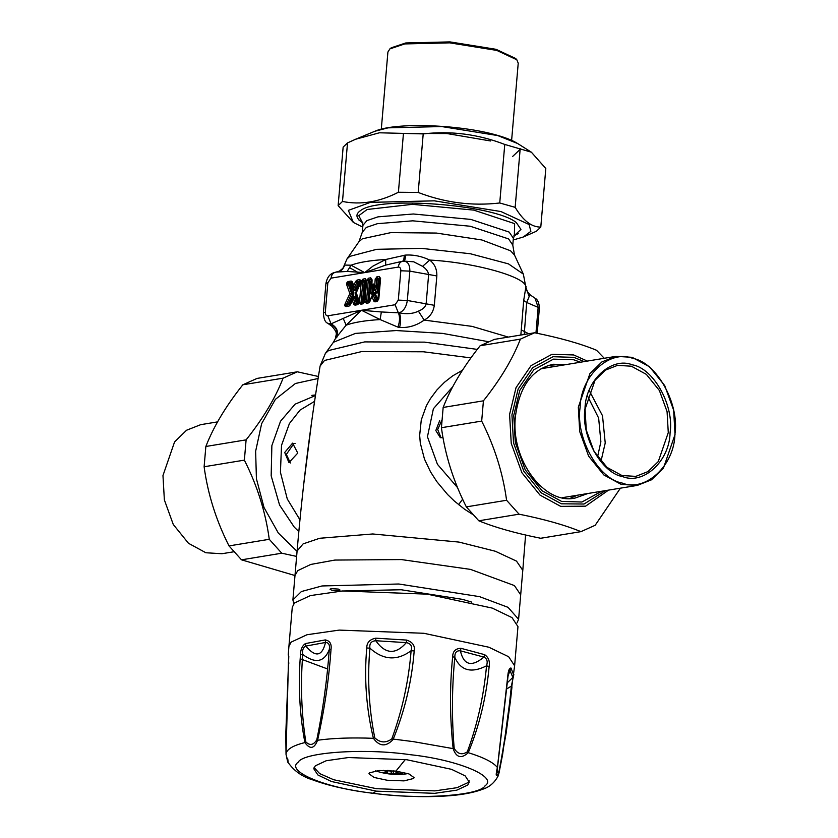 <?xml version="1.0" encoding="UTF-8"?>
<svg xmlns="http://www.w3.org/2000/svg" width="838" height="838" viewBox="0 0 838 838"><rect width="100%" height="100%" fill="white"/><g stroke="black" fill="none" stroke-linecap="round" stroke-linejoin="round"><path stroke-width="1.26" d="M443.019 437.614L440.327 437.698L435.812 430.543L439.667 420.686M441.029 437.834L437.698 429.506L441.668 420.592M292.588 443.134L297.762 453.075L288.974 462.597L284.7 452.468L292.588 443.134M290.346 462.985L286.355 454.395L293.918 443.512L295.091 443.47M452.803 386.695L433.393 408.735L427.443 436.776L437.436 464.315L457.621 487.716M355.741 292.336L355.563 294.484L358.633 301.659L357.323 302.214L355.584 297.385L353.165 297.783L350.546 303.335L349.582 303.492L353.699 294.787L352.861 294.295L350.148 285.287L352.128 284.91L353.856 289.739L354.118 289.068L354.945 290.074L358.109 283.202L359.858 283.632L355.741 292.336L355.815 293.813L361.262 281.589L362.823 281.558L361.262 281.578L359.492 302.183L356.213 292.567L355.815 293.813M360.539 282.333L356.213 292.567M355.563 294.484L358.276 302.057L357.648 304.697L359.481 302.696L358.633 301.659L358.098 302.864L355.197 303.513L358.308 303.356L360.895 302.413L358.978 302.654L359.492 302.193M361.262 281.578L362.823 281.558L361.052 302.162L363.556 301.198L365.127 282.773L365.944 282.636L364.373 301.062L363.011 302.057L362.561 301.397L364.174 282.595L365.127 282.773L364.75 281.757L365.829 281.578L366.279 282.249L365.305 278.708L363.001 279.085L361.335 281.065L359.795 279.609L357.093 280.06L355.679 281.348L353.688 285.559L352.379 281.893L351.153 281.034L348.451 281.484C346.89 281.977 346.356 283.192 346.838 285.119L349.886 293.614L345.277 303.366C344.439 305.514 344.785 306.582 346.304 306.561L349.006 306.121L350.41 304.833L352.4 300.622L353.72 304.288L354.945 305.147L357.648 304.697M355.731 293.468L358.842 302.141L359.261 301.062M353.374 298.056L352.4 300.622L352.389 299.575L353.709 299.355L352.4 300.622M353.699 294.787L353.887 292.64L349.886 293.614L351.332 294.19L351.426 293.017L348.315 284.344L346.838 285.119M353.856 289.739C354.526 291.163 355.333 291.027 356.276 289.34L353.688 285.559L353.458 287.12L354.778 286.91L357.03 282.134L355.679 281.348M360.183 283.632L359.837 282.563L360.183 283.632M370.564 291.331C370.532 294.767 371.37 294.986 373.088 291.991L372.261 291.498L373.842 288.178L375.518 291.593C376.775 294.096 377.676 293.593 378.242 290.074L377.257 290.084L378.095 280.301L379.876 280.342L378.294 298.768L377.31 298.936L375.34 293.593L372.931 293.991L369.987 300.14L368.992 300.297L370.574 281.872L371.391 281.736L370.93 287.717M375.518 291.593L375.78 290.912C376.932 293.614 377.425 293.331 377.257 290.084L376.105 286.826L374.471 285.035C373.727 283.527 372.858 283.673 371.842 285.465L372.093 279.808L370.742 277.818L368.437 278.195L366.698 280.699L365.305 278.708M372.062 295.887L373.381 293.834L372.166 296.809L373.706 301.01L374.932 301.858L377.079 301.502L378.818 298.998L380.588 278.415L379.226 276.414L376.922 276.791L375.183 279.295L374.628 287.654L376.105 286.826L376.754 279.284L375.183 279.295M370.113 300.538L368.448 301.167L367.997 300.496L369.61 281.694L371.265 280.688L371.15 279.463L371.601 280.122L370.878 291.132C370.825 294.421 371.286 294.536 372.261 291.498L372.323 288.031L371.559 286.051L370.951 287.675L372.323 288.031L373.182 286.261L371.842 285.465M303.702 484.406L311.788 420.676M364.174 282.595L364.75 281.757L363.399 280.74L360.843 281.285L362.707 281.285L364.174 282.595M360.843 304.173L359.481 302.696L363.807 302.445L364.666 301.051L361.503 302.822L360.843 304.173L363.147 303.796L364.886 301.292L366.656 280.699L364.939 301.282L366.29 303.283L368.437 302.927L369.841 301.649L372.145 295.762L373.465 295.552L372.166 296.809M354.945 305.147L357.323 302.214L356.422 302.79L354.663 297.867L353.709 299.355L355.197 303.513L353.72 304.288M350.672 303.733L348.943 304.372L349.582 303.492L348.598 303.304L352.861 294.295L351.332 294.19L346.618 304.152C345.35 305.283 345.466 305.64 346.963 305.221L346.304 306.561M353.626 297.605L350.127 304.341M350.2 304.163L346.963 305.221L348.943 304.372L348.598 303.304L346.618 304.152L345.277 303.366M352.379 281.893L351.96 282.972L354.118 289.068L351.96 282.972L352.128 284.91L351.939 283.862L348.859 283.129C347.414 282.825 347.236 283.223 348.315 284.344L350.148 285.287L350.682 284.072L353.887 292.64M360.79 281.558L360.193 281.264L359.837 282.563L358.58 282.773L357.501 281.704L357.03 282.134L358.109 283.202L358.58 282.773L358.905 283.789L356.276 289.34M374.471 285.035L374.052 286.114L375.78 290.912L373.413 285.035L373.842 288.178L374.722 288.042L373.088 291.991M373.706 301.01L375.183 300.224L373.465 295.552L374.418 294.086L376.419 299.501L375.183 300.224L377.31 298.936L376.817 299.784L378.011 299.585L378.598 298.757L377.739 300.151L380.085 278.729L379.635 278.069L379.75 279.295L378.682 279.463L377.33 278.446L376.754 279.284L378.095 280.301L378.682 279.463L379.059 280.479L378.242 290.074M379.75 279.295L379.876 280.342L379.75 279.295M372.198 295.636L369.568 301.146M369.642 300.968L366.95 301.931L368.992 300.297L366.499 301.261L366.29 303.283M364.939 301.282L366.499 301.261L368.259 280.678L370.574 281.872L368.846 279.84L368.259 280.678L363.399 280.74L363.001 279.085M371.265 280.688L371.391 281.736L371.265 280.688M462.545 370.187L452.604 375.927L444.454 382.296L436.902 389.963L430.365 398.72L426.395 405.718L421.284 419.901L419.66 435.383L420.309 443.187L424.468 459.077L430.533 471.857L436.839 481.651L447.628 494.556L454.29 500.998L464.556 509.221L472.307 514.207M363.147 303.796L364.394 301.607L363.807 302.445L365.703 280.353L366.656 280.699M376.922 276.791L377.33 278.446L379.635 278.069L380.085 278.729L379.226 276.414M374.932 301.858L375.592 300.507L377.739 300.151L378.818 298.998L377.079 301.502M349.666 304.77L349.006 306.121M351.153 281.034L351.551 282.689L348.859 283.129L348.451 281.484L352.19 283.6M359.795 279.609L360.193 281.264L357.501 281.704L357.093 280.06M369.097 301.575L368.437 302.927M370.742 277.818L371.15 279.463L368.846 279.84L368.437 278.195M488.083 341.632L442.516 333.388L396.28 330.549L355.459 333.398L333.398 342.281L335.451 338.51C335.776 333.87 338.583 333.88 331.89 326.223L331.062 323.856L361.461 310.269L380.127 319.571L381.353 311.966L399.276 312.846C406.692 314.344 413.071 313.779 418.413 311.149C422.687 309.442 425.243 307.106 426.102 304.152L428.616 274.801C428.323 271.721 426.312 268.904 422.582 266.348L413.731 261.812L403.947 261.089M335.451 338.51L346.136 325.165L361.461 310.269L381.353 311.966M397.945 327.145L399.632 327.417C408.295 328.046 416.476 325.605 424.175 320.095C429.936 317.036 433.319 312.103 434.325 305.304L436.839 275.953C437.038 269.239 434.66 263.949 429.695 260.063C421.755 256.239 413.679 254.584 405.477 255.098L385.721 259.497L373.015 266.075L364.687 272.612L331.052 278.143L327.847 282.773L325.333 312.113C325.291 314.596 326.129 315.821 327.826 315.8L395.096 304.739L398.333 312.784C400.03 316.628 399.894 321.415 397.945 327.145L380.127 319.571C365.284 320.451 353.95 322.305 346.136 325.165L343.151 318.251M399.632 327.417C401.046 321.562 400.931 316.701 399.276 312.846C403.696 311.024 406.367 306.897 407.32 300.475L409.834 271.135C409.918 264.431 407.666 261.11 403.068 261.163L403.068 261.163C400.386 261.582 398.804 263.561 398.322 267.081L364.687 272.612L351.049 265.196L347.152 271.439L336.625 272.088M508.32 337.096L472.024 326.37L424.175 320.095L418.413 311.149M336.363 337.829C338.416 331.869 336.53 327.291 330.717 324.128L327.668 323.217C325.165 322.347 323.74 318.953 323.384 313.045L325.333 312.113M336.886 337.19C338.678 331.481 336.74 327.04 331.062 323.856L327.826 315.8M535.073 298.244C537.787 299.606 539.211 303 539.358 308.405L538.153 307.368L535.073 298.244L529.93 294.725L526.693 302.497L524.211 334.477M338.793 271.617L342.281 269.344L344.753 265.08L351.049 265.196C358.957 262.263 370.511 260.356 385.721 259.497L385.637 265.112L364.687 272.612L347.152 271.439M404.241 255.213C404.146 259.131 403.487 261.152 402.25 261.299L385.637 265.112M338.751 271.627L342.732 268.453L342.386 269.606L346.974 258.973L349.813 256.365L376.629 249.326L421.441 248.362L470.422 253.767L508.457 263.876L523.352 274.099L525.845 287.225C527.374 277.242 474.748 262.378 429.695 260.063L422.582 266.348M529.113 296.432L525.845 287.225L523.687 300.486L520.848 335.032M405.477 255.098C405.403 258.984 404.785 260.995 403.623 261.121M345.005 264.955L342.553 269.228L340.605 270.768L335.42 272.266C330.214 273.293 327.05 277.095 325.909 283.694L323.384 313.045M344.753 265.08L342.627 268.642M517.968 626.625L512.008 617.606L492.241 608.095L427.233 594.152L342.501 590.968L310.353 595.598L294.442 603.014L292.273 607.278L288.911 646.412L291.079 642.149L307.001 634.733L339.139 630.103L423.881 633.287L488.879 647.229L508.656 656.741L514.616 665.76L517.968 626.625M288.544 658.574L286.03 754.389C287.947 763.46 288.523 764.968 287.769 758.903M286.03 754.389L286.03 754.389C286.292 749.539 292.588 745.6 304.906 742.573C299.606 714.521 298.119 685.275 300.454 654.845C300.538 649.576 302.193 645.815 305.43 643.563L305.797 646.088C315.57 657.652 322.148 656.437 325.5 642.463C328.747 642.557 330.015 644.925 329.282 649.565C327.113 679.775 322.944 709.859 316.806 739.839C313.454 745.171 309.788 745.841 305.818 741.86C301.429 713.84 300.392 684.709 302.728 654.447C302.193 650.037 303.209 647.25 305.797 646.088L325.5 642.463L325.259 639.918C329.816 640.735 331.743 643.835 331.031 649.23C328.894 679.597 324.411 709.933 317.581 740.237C314.24 748.879 310.018 749.654 304.906 742.573L305.818 741.86M316.806 739.839L317.581 740.237C333.273 738.11 351.876 737.471 373.413 738.32C366.269 708.508 364.059 678.403 366.761 647.994C366.719 642.631 369.736 639.352 375.812 638.179L375.759 640.735C385.428 654.258 395.62 654.887 406.325 642.631C410.85 643.542 412.443 646.234 411.112 650.717C408.693 680.948 402.261 710.352 391.807 738.896C385.826 743.222 380.148 742.866 374.775 737.838C368.867 708.309 367.254 678.413 369.914 648.162C369.286 643.563 371.234 641.091 375.759 640.735L406.325 642.631L406.566 640.075C412.589 642.013 415.135 645.627 414.192 650.927C411.793 681.336 404.754 710.865 393.074 739.535C386.056 747.035 379.499 746.627 373.413 738.32L374.775 737.838M391.807 738.896L413.469 741.651L453.149 748.627C449.797 717.737 449.629 687.108 452.646 656.751C452.771 651.325 455.547 648.507 460.963 648.319L460.397 650.812C463.718 665.204 471.564 667.299 483.924 657.107C487.046 658.626 487.915 661.528 486.543 665.822C483.777 696.032 477.367 724.713 467.3 751.854C461.968 755.258 457.6 754.085 454.186 748.344C451.661 717.873 451.881 687.537 454.835 657.338C454.709 652.634 456.563 650.456 460.397 650.812L483.924 657.107L484.626 654.656C488.523 657.348 490.031 661.308 489.141 666.524C486.365 696.902 479.409 725.614 468.274 752.681C461.319 759.019 456.27 757.667 453.149 748.627L454.186 748.344M511.002 668.043L513.715 675.103L511.379 686.039L511.976 686.877L510.541 699.95L506.1 733.323L499.134 771.976C495.939 777.8 495.363 776.302 497.395 767.461L507.786 675.983C508.278 670.568 509.347 667.917 511.002 668.043L508.079 675.742M514.616 665.76L502.611 754.504L499.029 772.929L499.05 771.117L498.044 772.846L497.238 772.259L497.531 767.325M288.335 654.258L288.796 656.73M288.366 662.408L288.984 663.047L288.366 662.408M300.454 654.845L302.728 654.447C315.329 663.874 324.191 662.24 329.282 649.565L331.031 649.23M366.761 647.994L369.914 648.162C383.333 660.208 397.065 661.056 411.112 650.717L414.192 650.927M452.646 656.751L454.835 657.338C460.711 670.693 471.281 673.522 486.543 665.822L489.141 666.524M497.395 767.461L497.395 767.461C493.299 762.339 483.589 757.416 468.274 752.681L467.3 751.854M507.786 675.983L507.744 676.58M497.164 770.373L508.017 676.318L509.787 669.939L512.846 677.439L507.388 682.698M511.976 686.877L511.379 686.039C508.383 716.176 504.267 744.532 499.05 771.117M376.293 791.145L434.671 793.335L456.815 790.15L467.782 785.038L469.27 782.105L465.163 775.883L451.546 769.336L406.765 759.731L348.388 757.542L326.244 760.726L315.287 765.827L313.789 768.771L317.895 774.982L331.513 781.529L376.293 791.145L372.983 793.209C418.382 799.892 480.038 795.775 485.097 785.73C498.516 776.721 457.401 759.668 410.337 754.703C364.939 748.02 303.283 752.136 298.223 762.182C284.805 771.18 325.919 788.244 372.983 793.209M506.749 688.951L511.379 686.039M314.093 767.566L319.666 773.589L333.692 779.749L376.503 788.694L434.88 790.883L457.024 787.689L467.992 782.587L469.175 780.859M395.934 771.117L378.986 770.489L369.38 772.898L368.94 773.746L374.083 777.455L387.083 780.241L404.031 780.88L413.647 778.471L414.077 777.622L408.934 773.914L395.934 771.117L405.299 759.542M471.784 602.134L462.723 599.411L401.193 589.753L341.946 591.01M517.056 622.854L518.596 619.292L508.038 607.341L479.546 596.646L398.794 584.002L322.002 585.961L301.387 591.544L292.902 599.935L293.813 603.716M338.395 589.093L331.314 588.59L330.015 589.208L331.67 590.193L338.751 590.696L340.05 590.067L338.395 589.093M407.959 773.589L405.299 773.998C396.154 775.045 387.125 774.27 378.21 771.683L375.665 770.813M394.007 770.897L390.33 771.232L388.235 770.447M399.192 773.306L399.349 774.186L402.575 773.589L396.479 772.877L398.951 771.547M396.479 772.877L396.395 771.18M399.349 774.186L391.147 773.338L391.304 771.421M387.292 772.311L382.338 772.343L386.182 773.369L391.147 773.338M387.229 770.405L387.114 771.819L383.343 770.342M386.496 772.374L386.182 773.369M233.729 551.792L221.944 553.729L205.876 552.755L188.456 543.265L173.277 524.483L164.363 499.888L162.97 475.544L174.566 441.94L186.528 430.25L200.711 424.667L217.597 421.881M516.826 59.781L515.684 58.492L496.023 49.306L449.954 41.9L405.77 42.958L391.22 47.818L389.88 48.897L404.723 43.932L449.776 42.853L496.766 50.406L516.826 59.781L518.23 63.175L511.62 140.344M381.3 129.178L387.91 52.008L389.88 48.897M541.002 368.741L616.056 356.339L601.883 361.932L589.921 373.612L578.325 407.216L579.707 431.57L588.632 456.155L603.81 474.937L621.23 484.427L637.289 485.412L651.472 479.818L663.434 468.128L675.03 434.534L673.637 410.18L664.723 385.595L649.544 366.803L632.124 357.323L616.056 356.339M637.289 485.412L562.214 497.699M622.739 476.644C643.574 485.087 669.604 460.952 670.075 432.743C674.349 405.623 653.588 368.27 632.323 364.823C611.489 356.38 585.458 380.515 584.987 408.714C580.713 435.844 601.475 473.198 622.739 476.644M621.985 475.544L607.005 467.384L593.953 451.221L586.275 430.072L585.081 409.122L595.053 380.222L605.35 370.166L617.543 365.358L631.36 366.206L646.349 374.366L659.401 390.518L667.079 411.668L668.274 432.618L658.301 461.529L648.004 471.585L635.812 476.382L621.985 475.544M622.184 483.044C598.489 479.21 575.36 437.572 580.116 407.341C580.64 375.916 609.655 349.006 632.868 358.423C656.563 362.257 679.702 403.895 674.936 434.126C674.412 465.551 645.407 492.451 622.184 483.044M589.344 390.749L602.512 415.774L605.225 442.988L600.961 461.371M587.522 396.018L598.646 418.099L600.877 441.762L597.546 456.961M296.631 556.422L281.757 553.206L269.27 539.295C265.604 512.144 257.308 485.757 244.371 460.135L246.11 439.856C263.069 418.529 275.398 397.966 283.087 378.168L297.312 371.8L257.057 378.42L242.831 384.789C225.872 406.116 213.543 426.678 205.855 446.476L204.116 466.756C207.782 493.907 216.078 520.293 229.015 545.915L241.501 559.826L294.986 575.538L297.092 551.027L303.115 543.883L319.707 538.268L372.732 533.974L458.983 542.092L495.321 551.247L516.501 561.114L522.786 570.374L520.691 594.833L514.406 585.573L470.537 569.4L401.402 559.575L334.865 560.067L310.804 564.424L297.741 570.657L294.997 575.476L292.902 599.935M311.799 395.379L315.549 394.939M318.094 378.504L295.426 383.479L275.367 399.38L261.634 423.682L255.632 451.273L256.418 478.749L264.022 507.514L278.321 533.041L297.061 551.341M297.312 371.8L318.419 376.492M281.757 553.206L241.501 559.826M229.015 545.915L269.27 539.295M244.371 460.135L204.116 466.756M205.855 446.476L246.11 439.856M283.087 378.168L242.831 384.789M540.793 227.077L545.81 168.522L531.365 152.191L504.759 144.44C478.152 134.185 450.97 130.676 423.211 133.902L379.394 132.792L355.49 139.286L347.519 142.91L343.151 147.069L338.133 205.624L342.491 201.455C360.56 205.132 379.195 202.063 398.406 192.258L418.193 192.447C444.8 202.702 471.983 206.211 499.741 202.985L515.161 207.342C523.121 220.656 531.669 227.234 540.793 227.077L536.435 231.236L523.279 237.007L530.883 231.33L529.082 224.511L500.935 211.543L434.335 200.837L370.459 202.367L348.357 210.38L353.353 222.437L362.76 227.108M513.223 240.003L523.279 237.007M353.353 222.437L338.133 205.624M347.519 142.91L342.491 201.455M398.406 192.258L403.424 133.713M423.211 133.902L418.193 192.447M499.741 202.985L504.759 144.44M520.178 148.797L515.161 207.342M620.403 488.187L595.169 525.279L580.944 531.648C564.948 525.059 544.323 519.235 519.068 514.176L506.581 500.265C502.915 473.114 494.609 446.717 481.682 421.095L483.421 400.826C500.38 379.499 512.699 358.936 520.388 339.128L534.623 332.77C559.878 337.829 580.504 343.653 596.499 350.242L604.271 358.276M555.824 366.248L548.042 365.546M569.819 498.495L577.057 495.321M534.623 332.77L494.368 339.39L480.132 345.748C463.173 367.075 450.854 387.638 443.155 407.446L441.427 427.715C445.083 454.866 453.389 481.253 466.326 506.885L478.812 520.796C494.808 527.385 515.433 533.209 540.688 538.268L580.944 531.648M519.068 514.176L478.812 520.796M466.326 506.885L506.581 500.265M481.682 421.095L441.427 427.715M443.155 407.446L483.421 400.826M520.388 339.128L480.132 345.748M315.444 395.567L295.081 404.178L280.531 421.231L271.868 445.596L271.166 475.775L279.567 505.052L294.222 527.081L298.831 531.564M314.585 401.35L300.035 410.096L289.414 423.546L281.526 445.303L280.426 472.297L287.277 498.977L299.952 519.822M355.584 297.385C354.914 295.971 354.107 296.097 353.165 297.783M375.34 293.593C374.67 292.211 373.863 292.336 372.931 293.991M458.575 504.665L462.639 499.197M297.092 551.027C302.371 489.057 310.039 427.39 320.106 366.028L324.526 360.455L361.796 351.551L423.515 351.792L470.956 357.91M395.096 304.739L398.301 300.109L407.32 300.475L434.325 305.304M398.301 300.109L400.826 270.768L409.834 271.135L436.839 275.953M327.847 282.773L325.909 283.694M320.106 366.028L325.364 353.437L328.569 350.535L364.677 341.904L424.478 342.134L477.293 349.404M535.953 333.042L538.153 307.368L526.693 302.497L523.687 300.486M400.826 270.768C400.857 268.286 400.019 267.06 398.322 267.081M331.052 278.143C331.544 274.623 333.126 272.643 335.797 272.224M521.173 329.837L528.642 333.744M377.791 292.493L375.665 291.949M378.86 279.766L375.267 278.782M359.774 273.418L350.043 267.94M523.352 274.099L514.48 254.993L510.541 250.782L481.85 239.972L436.368 233.058L390.948 232.608L362.414 238.778L358.968 241.658L346.974 258.973M514.574 235.3L513.369 238.264L512.783 245.094L508.593 238.914L470.244 226.239L412.746 220.823L377.393 223.683L366.332 227.433L362.32 232.189L358.968 241.658M513.369 238.264L509.179 232.084L470.83 219.409L413.333 213.994L377.98 216.853L366.918 220.604L362.906 225.359L362.32 232.189M514.343 235.562L514.637 223.631L473.732 210.108L412.401 204.336L367.128 209.49L358.769 215.67L362.404 222.531M362.498 222.719L361.513 222.049C355.815 217.859 355.448 214.067 360.413 210.694C378.378 195.61 495.185 204.566 516.376 222.646L520.943 229.423L514.228 235.729M300.255 658.783L327.386 668.892M508.488 672.956L509.305 672.474M305.43 643.563L325.259 639.918M375.812 638.179L406.566 640.075M460.963 648.319L484.626 654.656M513.83 674.401L513.715 675.103M389.261 770.51L389.89 771.075M393.263 773.464L393.472 771.065M512.605 156.486L520.723 148.808M517.633 143.518C512.688 140.449 505.817 137.683 497.018 135.222C460.607 124.569 395.306 121.981 374.827 131.273L388.057 127.847L441.731 126.559L497.709 135.557L517.633 143.518L531.365 152.191M490.565 140.973L447.031 133.556L401.674 133.399M605.424 490.649L584.034 504.026L561.366 503.806L541.306 492.87L523.813 471.228L513.537 442.904L511.934 414.852L518.156 389L532.696 367.683L552.975 356.716L573.925 357.365L584.201 361.576M587.312 361.073L573.674 354.956L552.022 354.285L531.051 365.63L516.019 387.669L509.588 414.391L511.243 443.396L521.875 472.684L539.955 495.059L560.695 506.362L585.594 506.162L608.535 490.136M580.378 362.205L573.716 359.764L553.457 359.135L533.837 369.747L519.78 390.361L513.757 415.365L515.307 442.506L525.248 469.898L542.165 490.827L561.575 501.407L581.928 502.014L601.611 491.278M587.731 493.561L575.224 498.013C545.098 505.314 510.237 460.313 515.443 416.36C519.487 386.391 532.088 369.034 553.227 364.279L566.498 364.488M355.7 293.363L360.749 281.694M525.583 535L522.797 570.301M364.216 302.172L366.143 280.625M349.928 304.634L352.285 299.721M378.148 299.889L380.064 278.342M369.359 301.439L372.051 295.908M370.951 287.413L371.58 279.735M539.358 308.405L537.221 333.304M331.89 326.223L327.668 323.217M325.364 353.437L333.398 342.281M404.806 261.016L403.581 261.1M526.065 286.544C525.447 288.722 526.777 291.435 530.056 294.662M512.783 245.094L514.48 254.993M362.226 222.238L362.906 225.359M518.334 233.582L513.778 235.918M358.8 219.902L362.906 222.981M288.22 655.065L288.911 646.412M288.785 656.269L285.789 733.952L286.03 754.378L288.178 762.59C294.222 771.086 302.455 776.868 312.867 779.927C328.622 785.761 348.566 790.203 372.69 793.282C398.113 796.414 421.943 797.347 444.161 796.1C460.313 795.189 473.208 792.884 482.845 789.187C489.329 787.144 494.378 782.839 497.982 776.271L499.029 772.929M520.691 594.833L518.596 619.292M387.648 772.123L387.795 770.426M395.945 772.573L396.07 771.138M374.827 131.273L355.49 139.286"/></g></svg>
